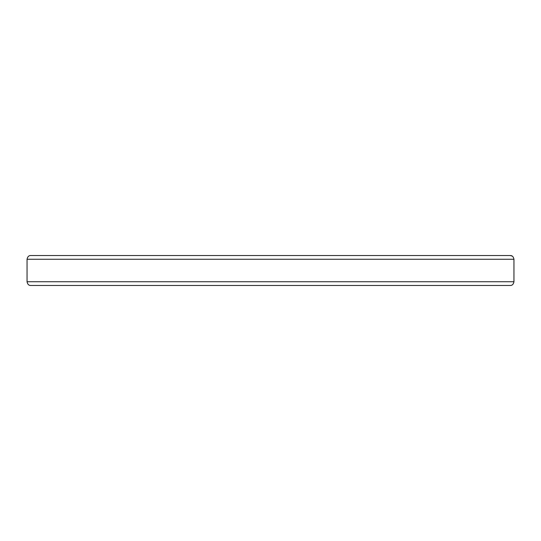 <?xml version="1.0" encoding="UTF-8"?>
<svg xmlns="http://www.w3.org/2000/svg" width="541" height="541" viewBox="0 0 541 541"><rect width="100%" height="100%" fill="white"/><g stroke="black" fill="none" stroke-linecap="round" stroke-linejoin="round"><path stroke-width="0.81" d="M512.185 256.089L510.204 255.521L30.796 255.521C28.801 255.467 27.55 256.711 27.05 259.261L27.05 281.739C27.55 284.289 28.801 285.533 30.796 285.479L510.204 285.479C512.199 285.533 513.45 284.289 513.95 281.739C513.45 284.289 512.199 285.533 510.204 285.479M510.204 255.521C512.199 255.467 513.45 256.711 513.95 259.261L513.95 281.739L27.05 281.739C27.55 284.289 28.801 285.533 30.796 285.479M27.05 259.261L513.95 259.261"/></g></svg>
